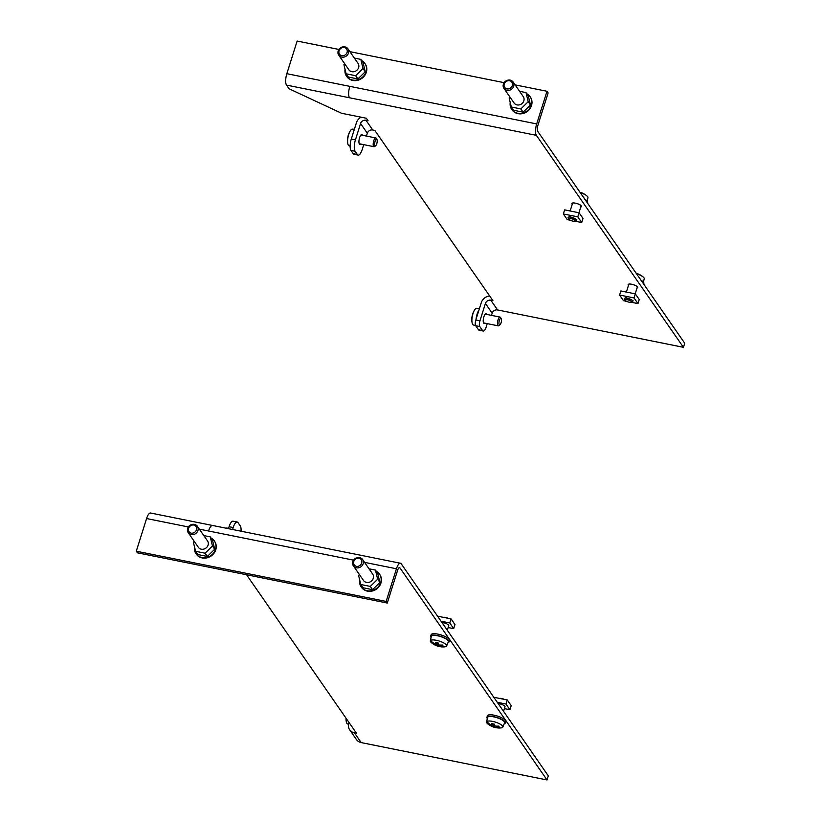 <?xml version="1.0" encoding="UTF-8"?>
<svg xmlns="http://www.w3.org/2000/svg" width="821" height="821" viewBox="0 0 821 821"><rect width="100%" height="100%" fill="white"/><g stroke="black" fill="none" stroke-linecap="round" stroke-linejoin="round"><path stroke-width="1.23" d="M353.574 560.158L208.534 530.992A8.939 2.986 -78.6 0 1 212.536 525.471L150.592 513.022A8.939 2.986 101.4 0 0 146.579 518.544L136.286 551.199L386.147 601.424L396.44 568.768A8.939 2.986 -78.6 0 1 400.453 563.247A8.939 2.986 -78.6 0 1 401.264 563.853L548.305 775.866L547.022 779.95L361.168 742.584L354.426 732.855A8.939 8.025 145.3 0 1 349.654 729.787A8.939 8.025 145.3 0 1 348.74 723.034L348.935 722.388M354.426 732.855L356.488 733.276L246.546 574.751M349.654 729.787L356.396 739.516A8.939 8.025 -34.7 0 0 361.168 742.584M547.022 779.95L399.981 567.937A4.474 1.498 101.4 0 0 399.57 567.629A4.474 1.498 101.4 0 0 397.569 570.39L387.276 603.045L137.415 552.82L136.286 551.199M449.025 641.93L449.477 640.503A9.606 2.771 17.5 0 0 441.801 635.187A9.606 2.771 17.5 0 0 431.353 634.376A9.606 2.771 -162.5 0 0 431.148 634.725L430.697 636.152A9.606 2.771 17.5 0 1 430.902 635.803A9.606 2.771 17.5 0 1 441.349 636.614A9.606 2.771 17.5 0 1 449.025 641.93A9.606 2.771 17.5 0 1 448.81 642.279A9.606 2.771 17.5 0 1 447.968 642.74M505.254 723.014L505.705 721.587A9.606 2.771 17.5 0 0 498.029 716.261A9.606 2.771 17.5 0 0 487.582 715.45A9.606 2.771 -162.5 0 0 487.376 715.799L486.925 717.236A9.606 2.771 17.5 0 1 487.14 716.887A9.606 2.771 17.5 0 1 497.577 717.687A9.606 2.771 17.5 0 1 505.254 723.014A9.606 2.771 17.5 0 1 505.038 723.363A9.606 2.771 17.5 0 1 504.197 723.814M232.569 529.504L233.185 527.554A8.939 2.986 -78.6 0 1 237.197 522.033A8.939 2.986 -78.6 0 1 238.008 522.628L240.255 525.871A8.939 2.986 -78.6 0 1 241.066 531.208M237.197 522.033L233.061 521.202A8.939 2.986 101.4 0 0 229.059 526.723L228.443 528.673M228.566 528.262L226.688 528.057A8.518 2.853 101.4 0 0 226.216 528.119A8.518 2.853 101.4 0 0 226.032 528.19M386.147 601.424L387.276 603.045M361.322 587.107A11.176 10.026 -34.7 0 0 361.466 587.313A11.176 10.026 -34.7 0 0 373.401 590.689A11.176 10.026 -34.7 0 0 381.447 580.314A11.176 10.026 -34.7 0 0 379.825 574.577A11.176 10.026 -34.7 0 0 379.682 574.382M196.127 553.898A11.176 10.026 -34.7 0 0 196.27 554.103A11.176 10.026 -34.7 0 0 208.206 557.48A11.176 10.026 -34.7 0 0 216.251 547.104A11.176 10.026 -34.7 0 0 214.63 541.367A11.176 10.026 -34.7 0 0 214.486 541.172M359.68 579.965A11.176 10.026 145.3 0 0 359.557 581.176A11.176 10.026 -34.7 0 0 361.178 586.912A11.176 10.026 -34.7 0 0 373.124 590.289A11.176 10.026 -34.7 0 0 381.17 579.903A11.176 10.026 145.3 0 0 379.548 574.177A11.176 10.026 145.3 0 0 376.295 571.303M369.019 568.799L375.454 570.092L377.701 573.335L379.897 582.458L372.56 589.663L363.026 587.744L360.768 584.501L358.572 575.377L359.413 574.556M379.897 582.458L377.65 579.216L370.312 586.42L360.768 584.501M375.454 570.092L377.65 579.216M372.56 589.663L370.312 586.42M353.399 565.885L363.518 580.478A5.583 5.008 -34.7 0 0 366.505 582.397A5.583 5.008 -34.7 0 0 372.395 580.047A5.583 5.008 -34.7 0 0 372.703 574.115L362.584 559.522A5.583 5.008 -34.7 0 0 359.598 557.603A5.583 5.008 145.3 0 0 353.718 559.953A5.583 5.008 145.3 0 0 353.399 565.885A5.583 5.008 145.3 0 0 356.386 567.804A5.583 5.008 -34.7 0 0 362.266 565.453A5.583 5.008 -34.7 0 0 362.584 559.522M356.427 566.377A4.474 4.013 145.3 0 1 359.003 558.218A4.474 4.013 -34.7 0 1 356.427 566.377M194.485 546.755A11.176 10.026 145.3 0 0 194.361 547.966A11.176 10.026 -34.7 0 0 195.983 553.703A11.176 10.026 -34.7 0 0 207.929 557.079A11.176 10.026 -34.7 0 0 215.974 546.694A11.176 10.026 145.3 0 0 214.353 540.967A11.176 10.026 145.3 0 0 211.1 538.094M203.824 535.59L210.258 536.883L212.506 540.126L214.702 549.249L207.364 556.453L197.82 554.534L195.572 551.291L193.376 542.168L194.218 541.347M214.702 549.249L212.454 546.006L205.117 553.21L195.572 551.291M210.258 536.883L212.454 546.006M207.364 556.453L205.117 553.21M188.204 532.675L198.323 547.268A5.583 5.008 -34.7 0 0 201.309 549.187A5.583 5.008 -34.7 0 0 207.2 546.837A5.583 5.008 -34.7 0 0 207.508 540.906L197.389 526.312A5.583 5.008 -34.7 0 0 194.403 524.393A5.583 5.008 145.3 0 0 188.522 526.743A5.583 5.008 145.3 0 0 188.204 532.675A5.583 5.008 145.3 0 0 191.19 534.594A5.583 5.008 -34.7 0 0 197.071 532.244A5.583 5.008 -34.7 0 0 197.389 526.312M191.231 533.168A4.474 4.013 145.3 0 1 193.797 525.009A4.474 4.013 -34.7 0 1 191.231 533.168M504.402 708.615L509.913 709.724L505.982 704.049L497.28 702.294M498.193 703.618A4.474 1.293 17.5 0 1 502.832 704.859A4.474 1.293 17.5 0 1 504.987 706.768L503.55 711.335M505.982 704.049L507.265 699.964L493.78 697.255M509.913 709.724L511.206 705.639L507.265 699.964M504.238 699.348A3.356 0.965 -162.5 0 0 499.671 698.435M448.174 627.531L453.685 628.64L449.754 622.965L441.051 621.22M441.965 622.544A4.474 1.293 17.5 0 1 446.603 623.786A4.474 1.293 17.5 0 1 448.748 625.694L447.312 630.251M449.754 622.965L451.037 618.88L437.552 616.171M453.685 628.64L454.978 624.555L451.037 618.88M448.009 618.275A3.356 0.965 -162.5 0 0 443.432 617.361M431.097 637.424A9.606 2.771 17.5 0 1 430.697 636.152M446.593 646.024L448.358 641.796A8.939 2.576 -162.5 0 0 441.349 636.819A8.939 2.576 -162.5 0 0 431.528 636.029A8.939 2.576 17.5 0 0 431.312 636.419L430.337 640.893A8.518 2.463 17.5 0 1 430.543 640.524A8.518 2.463 17.5 0 1 439.912 641.273A8.518 2.463 17.5 0 1 446.593 646.024A8.518 2.463 17.5 0 1 446.429 646.271A8.518 2.463 17.5 0 1 444.828 646.835A17.877 17.877 0 0 1 438.496 646.343A17.128 15.363 -34.7 0 0 440.836 646.774A17.805 5.952 -78.6 0 1 439.738 646.106L440.077 645.06M437.655 642.966L436.854 645.522A17.805 5.952 101.4 0 0 437.87 646.168A17.877 17.877 0 0 1 431.312 642.566A8.518 2.463 17.5 0 1 430.337 640.893M436.854 645.522A17.805 15.979 145.3 0 1 433.745 644.228A17.128 5.726 101.4 0 1 432.954 643.089A17.805 15.979 145.3 0 0 434.914 643.992A17.805 15.979 145.3 0 0 436.064 644.382A17.805 5.952 101.4 0 1 435.366 642.463A17.128 15.363 145.3 0 0 438.25 643.038A17.805 5.952 -78.6 0 0 438.958 644.967A17.805 15.979 145.3 0 0 442.457 645.008A17.128 5.726 -78.6 0 0 443.248 646.137A17.805 15.979 145.3 0 1 440.99 646.199A17.805 15.979 145.3 0 1 439.738 646.106M437.87 646.168A17.805 5.952 101.4 0 0 437.952 646.189A17.128 15.363 -34.7 0 0 438.496 646.343M437.952 646.189L438.599 644.146M433.745 644.228L433.95 643.592M436.064 644.382L436.577 642.771M487.325 718.498A9.606 2.771 17.5 0 1 486.925 717.236M502.821 727.098L504.587 722.87A8.939 2.576 -162.5 0 0 497.588 717.903A8.939 2.576 -162.5 0 0 487.756 717.113A8.939 2.576 17.5 0 0 487.541 717.503L486.566 721.977A8.518 2.463 17.5 0 1 486.781 721.597A8.518 2.463 17.5 0 1 496.141 722.357A8.518 2.463 17.5 0 1 502.821 727.098A8.518 2.463 17.5 0 1 502.657 727.344A8.518 2.463 17.5 0 1 501.067 727.909A17.877 17.877 0 0 1 494.724 727.416A17.128 15.363 -34.7 0 0 497.064 727.847A17.805 5.952 -78.6 0 1 495.966 727.18L496.305 726.133M493.883 724.04L493.082 726.595A17.805 5.952 101.4 0 0 494.109 727.242A17.877 17.877 0 0 1 487.551 723.65A8.518 2.463 17.5 0 1 486.566 721.977M493.082 726.595A17.805 15.979 145.3 0 1 489.973 725.302A17.128 5.726 101.4 0 1 489.183 724.173A17.805 15.979 145.3 0 0 491.143 725.076A17.805 15.979 145.3 0 0 492.292 725.466A17.805 5.952 101.4 0 1 491.594 723.537A17.128 15.363 145.3 0 0 494.478 724.122A17.805 5.952 -78.6 0 0 495.186 726.041A17.805 15.979 145.3 0 0 498.686 726.082A17.128 5.726 -78.6 0 0 499.476 727.211A17.805 15.979 145.3 0 1 497.218 727.273A17.805 15.979 145.3 0 1 495.966 727.18M494.109 727.242A17.805 5.952 101.4 0 0 494.18 727.262A17.128 15.363 -34.7 0 0 494.724 727.416M494.18 727.262L494.827 725.22M489.973 725.302L490.178 724.666M492.292 725.466L492.805 723.845M346.134 718.344A8.518 2.853 101.4 0 0 346.257 721.556A8.518 2.853 101.4 0 0 347.591 723.937L348.453 724.194M624.391 299.029A4.474 1.293 17.5 0 1 624.309 298.598A4.474 1.293 17.5 0 1 625.602 298.126A4.474 1.293 -162.5 0 1 630.425 299.265A4.474 1.293 -162.5 0 1 632.827 301.286A4.474 1.293 -162.5 0 1 632.519 301.594L631.205 302.2A3.356 0.965 17.5 0 1 630.477 302.333A3.356 0.965 -162.5 0 1 627.316 301.666A3.356 0.965 -162.5 0 1 625.109 300.281L624.391 299.029M632.827 301.286L633.032 300.66L625.797 297.5L624.309 298.598M631.123 302.241L637.958 303.616L634.028 297.941L619.568 295.026L623.508 300.702L626.485 301.307M634.028 297.941L635.31 293.856L620.861 290.952L619.568 295.026M637.958 303.616L639.251 299.532L635.31 293.856M625.109 300.281A3.356 0.965 -162.5 0 1 626.023 299.603A3.356 0.965 17.5 0 1 630.066 300.65A3.356 0.965 17.5 0 1 631.205 302.2M637.004 288.048A5.029 1.447 -162.5 0 0 637.743 287.576A5.029 1.447 -162.5 0 0 637.589 287.001A5.029 1.447 -162.5 0 0 632.519 284.435A5.029 1.447 -162.5 0 0 628.147 284.559A5.029 1.447 -162.5 0 0 628.301 285.133A5.029 1.447 -162.5 0 0 628.486 285.359M338.929 49.455L297.13 41.05L286.837 73.705A8.939 2.986 101.4 0 0 286.508 85.107L289.043 88.76L341.587 113.267L366.371 118.255L368.054 120.687L365.992 120.266A4.474 4.013 -34.8 0 0 360.573 123.519L355.431 139.847A8.939 2.986 -78.6 0 0 355.103 151.249L357.351 154.492A8.939 2.986 -78.6 0 0 358.161 155.097A8.939 2.986 -78.6 0 0 362.174 149.576L363.734 144.64M683.431 347.314L536.37 135.342A8.939 2.986 -78.6 0 1 536.698 123.93L546.991 91.275L548.12 92.896L537.827 125.551A4.474 1.498 101.4 0 0 537.663 131.257L684.714 343.229L683.431 347.314L497.577 309.948L490.835 300.219L492.898 300.64L374.807 130.416L372.744 129.995A4.474 4.013 145.2 0 0 367.326 133.248L360.573 123.519M580.775 206.984A5.029 1.447 -162.5 0 0 581.504 206.523A5.029 1.447 -162.5 0 0 581.35 205.938A5.029 1.447 -162.5 0 0 576.291 203.372A5.029 1.447 -162.5 0 0 571.909 203.495A5.029 1.447 -162.5 0 0 572.063 204.07A5.029 1.447 -162.5 0 0 572.247 204.296M491.481 315.367L492.159 313.201A4.474 4.013 145.2 0 1 497.577 309.948M487.448 323.669A2.237 0.749 101.4 0 0 486.853 324.849L486.217 326.891A6.701 2.237 -78.6 0 1 483.21 331.027A6.701 2.237 -78.6 0 1 482.594 330.576L479.782 326.522A4.474 1.498 -78.6 0 1 479.946 320.826L475.821 319.995L481.291 302.641A8.939 8.025 145.2 0 1 489.685 296.001M475.821 319.995A4.474 1.498 101.4 0 0 475.657 325.691L478.469 329.744A6.701 2.237 101.4 0 0 479.074 330.196L483.21 331.027M490.835 300.219A4.474 4.013 -34.8 0 0 485.416 303.472L479.946 320.826M486.771 314.422A5.029 1.683 -78.6 0 0 486.124 313.714A5.029 1.683 -78.6 0 0 485.796 313.745A5.029 1.683 101.4 0 0 483.395 318.784A5.029 1.683 101.4 0 0 484.144 323.577A5.029 1.683 101.4 0 0 484.462 323.556A5.029 1.683 -78.6 0 0 485.006 323.176M366.433 136.07L367.326 133.248M358.161 155.097L354.036 154.266A8.939 2.986 101.4 0 1 353.225 153.66L350.978 150.417L355.103 151.249M361.066 117.187A8.939 8.025 145.2 0 0 356.447 122.688L351.296 139.016A8.939 2.986 101.4 0 0 350.978 150.417M362.492 135.27A5.029 1.683 -78.6 0 0 361.845 134.572A5.029 1.683 -78.6 0 0 361.517 134.603A5.029 1.683 101.4 0 0 359.116 139.642A5.029 1.683 101.4 0 0 359.865 144.434A5.029 1.683 101.4 0 0 360.193 144.404A5.029 1.683 -78.6 0 0 360.727 144.034M359.218 143.737L374.017 146.713A4.474 1.498 101.4 0 1 373.35 142.444A4.474 1.498 101.4 0 1 375.484 137.969A4.474 1.498 -78.6 0 1 375.772 137.949A4.474 1.498 -78.6 0 1 376.234 138.339L376.931 139.539A3.356 1.119 101.4 0 0 376.367 139.262A3.356 1.119 -78.6 0 0 374.725 142.936A3.356 1.119 -78.6 0 0 375.484 145.799A3.356 1.119 101.4 0 0 375.7 145.686A3.356 1.119 101.4 0 0 377.024 142.751A3.356 1.119 101.4 0 0 376.931 139.539M375.7 145.686L374.592 146.528A4.474 1.498 -78.6 0 1 374.304 146.682A4.474 1.498 101.4 0 1 374.017 146.713M354.354 129.328L352.466 129.133A8.518 2.853 101.4 0 0 351.993 129.184A8.518 2.853 101.4 0 0 350.321 130.806A8.518 2.853 101.4 0 0 347.776 143.449A8.518 2.853 101.4 0 0 349.11 145.83L350.126 146.138M483.497 322.879L498.296 325.855A4.474 1.498 101.4 0 1 497.629 321.596A4.474 1.498 101.4 0 1 499.763 317.111A4.474 1.498 -78.6 0 1 500.051 317.091A4.474 1.498 -78.6 0 1 500.512 317.481L501.21 318.681A3.356 1.119 101.4 0 0 500.646 318.404A3.356 1.119 -78.6 0 0 499.004 322.078A3.356 1.119 -78.6 0 0 499.763 324.952A3.356 1.119 101.4 0 0 499.979 324.829A3.356 1.119 101.4 0 0 501.303 321.904A3.356 1.119 101.4 0 0 501.21 318.681M499.979 324.829L498.87 325.67A4.474 1.498 -78.6 0 1 498.583 325.834A4.474 1.498 101.4 0 1 498.296 325.855M479.012 309.856A9.606 3.212 101.4 0 0 476.026 319.328M479.423 308.563L476.744 308.275A8.518 2.853 101.4 0 0 476.272 308.327A8.518 2.853 101.4 0 0 474.6 309.958A8.518 2.853 101.4 0 0 472.054 322.591A8.518 2.853 101.4 0 0 473.389 324.972L475.626 325.65M504.125 82.664L349.9 51.661M546.991 91.275L515.106 84.871M511.873 109.624A11.176 10.026 -34.8 0 0 512.017 109.819A11.176 10.026 -34.8 0 0 523.962 113.206A11.176 10.026 -34.8 0 0 531.998 102.82A11.176 10.026 -34.8 0 0 530.376 97.083A11.176 10.026 -34.8 0 0 530.233 96.888M346.678 76.415A11.176 10.026 -34.8 0 0 346.821 76.61A11.176 10.026 -34.8 0 0 358.756 79.996A11.176 10.026 -34.8 0 0 366.802 69.611A11.176 10.026 -34.8 0 0 365.181 63.874A11.176 10.026 -34.8 0 0 365.037 63.679M510.231 102.481A11.176 10.026 145.2 0 0 510.108 103.682A11.176 10.026 -34.8 0 0 511.729 109.419A11.176 10.026 -34.8 0 0 523.675 112.795A11.176 10.026 -34.8 0 0 531.721 102.409A11.176 10.026 145.2 0 0 530.099 96.683A11.176 10.026 145.2 0 0 526.846 93.81M519.57 91.305L526.004 92.599L528.262 95.841L530.448 104.965L523.11 112.169L513.577 110.25L511.319 107.007L509.133 97.894L509.964 97.063M530.448 104.965L528.201 101.722L520.863 108.926L511.319 107.007M526.004 92.599L528.201 101.722M523.11 112.169L520.863 108.926M503.95 88.401L514.079 102.994A5.583 5.008 -34.8 0 0 517.056 104.914A5.583 5.008 -34.8 0 0 522.946 102.553A5.583 5.008 -34.8 0 0 523.254 96.621L513.135 82.028A5.583 5.008 -34.8 0 0 510.149 80.109A5.583 5.008 145.2 0 0 504.268 82.469A5.583 5.008 145.2 0 0 503.95 88.401A5.583 5.008 145.2 0 0 506.937 90.32A5.583 5.008 -34.8 0 0 512.817 87.97A5.583 5.008 -34.8 0 0 513.135 82.028M506.978 88.894A4.474 4.013 145.2 0 1 509.554 80.725A4.474 4.013 -34.8 0 1 506.978 88.894M345.036 69.272A11.176 10.026 145.2 0 0 344.912 70.473A11.176 10.026 -34.8 0 0 346.534 76.209A11.176 10.026 -34.8 0 0 358.479 79.586A11.176 10.026 -34.8 0 0 366.525 69.2A11.176 10.026 145.2 0 0 364.893 63.474A11.176 10.026 145.2 0 0 361.651 60.6M354.374 58.096L360.809 59.389L363.056 62.632L365.253 71.755L357.915 78.96L348.371 77.041L346.123 73.798L343.927 64.685L344.769 63.853M365.253 71.755L363.005 68.512L355.667 75.717L346.123 73.798M360.809 59.389L363.005 68.512M357.915 78.96L355.667 75.717M338.755 55.192L348.874 69.785A5.583 5.008 -34.8 0 0 351.86 71.704A5.583 5.008 -34.8 0 0 357.751 69.344A5.583 5.008 -34.8 0 0 358.059 63.412L347.94 48.819A5.583 5.008 -34.8 0 0 344.953 46.9A5.583 5.008 145.2 0 0 339.063 49.26A5.583 5.008 145.2 0 0 338.755 55.192A5.583 5.008 145.2 0 0 341.741 57.111A5.583 5.008 -34.8 0 0 347.622 54.761A5.583 5.008 -34.8 0 0 347.94 48.819M341.782 55.684A4.474 4.013 145.2 0 1 344.348 47.515A4.474 4.013 -34.8 0 1 341.782 55.684M587.426 202.982L587.61 202.387A9.606 2.771 -162.5 0 0 584.819 199.236M587.21 201.124L587.959 197.645A8.518 2.463 -162.5 0 0 586.984 195.973A8.518 2.463 -162.5 0 0 580.303 192.719M579.965 192.237A17.128 15.363 145.2 0 1 580.355 192.35A17.805 5.952 -78.6 0 1 580.426 192.371A17.877 17.877 0 0 1 586.984 195.973M643.654 284.045L643.849 283.45A9.606 2.771 -162.5 0 0 641.057 280.3M643.438 282.178L644.198 278.709A8.518 2.463 -162.5 0 0 643.223 277.036A8.518 2.463 -162.5 0 0 636.532 273.783M636.203 273.301A17.128 15.363 145.2 0 1 636.593 273.414A17.805 5.952 -78.6 0 1 636.665 273.434A17.877 17.877 0 0 1 643.223 277.036M568.153 217.976A4.474 1.293 17.5 0 1 568.07 217.544A4.474 1.293 17.5 0 1 569.364 217.062A4.474 1.293 -162.5 0 1 574.187 218.201A4.474 1.293 -162.5 0 1 576.599 220.223A4.474 1.293 -162.5 0 1 576.28 220.531L574.977 221.147A3.356 0.965 17.5 0 1 574.238 221.27A3.356 0.965 -162.5 0 1 571.077 220.603A3.356 0.965 -162.5 0 1 568.871 219.217L568.153 217.976M576.599 220.223L576.794 219.587L569.569 216.426L568.07 217.544M574.916 221.167L581.73 222.532L577.799 216.857L563.339 213.953L567.28 219.628L570.195 220.213M577.799 216.857L579.082 212.783L564.622 209.868L563.339 213.953M581.73 222.532L583.023 218.448L579.082 212.783M568.871 219.217A3.356 0.965 -162.5 0 1 569.784 218.54A3.356 0.965 17.5 0 1 573.828 219.587A3.356 0.965 17.5 0 1 574.977 221.147M399.981 567.937L399.078 567.752M208.534 530.992L199.359 529.155M188.378 526.949L146.579 518.544M396.44 568.768L364.555 562.364M233.185 527.554L229.059 526.723M434.914 643.992A17.877 16.943 -135.9 0 1 430.543 640.524M491.143 725.076A17.877 16.943 -135.9 0 1 486.781 721.597M536.37 135.342L349.5 97.771A8.939 2.986 -78.6 0 1 349.818 86.359L536.698 123.93M365.992 120.266L372.744 129.995M492.159 313.201L485.416 303.472M482.594 330.576L478.469 329.744M479.782 326.522L475.657 325.691M353.225 153.66L357.351 154.492M351.296 139.016L355.431 139.847M286.837 73.705L349.818 86.359M286.508 85.107L349.5 97.771M212.536 525.471L400.453 563.247M346.01 718.159A17.877 17.877 0 0 0 346.257 721.556M628.876 284.087L626.372 292.06M637.404 286.775L635.187 293.826M360.983 134.972L375.772 137.949M350.321 130.806A17.877 17.877 0 0 0 347.776 143.449M485.252 314.115L500.051 317.091M474.6 309.958A17.877 17.877 0 0 0 472.054 322.591M572.648 203.033L570.143 210.976M581.176 205.712L578.949 212.752"/></g></svg>
